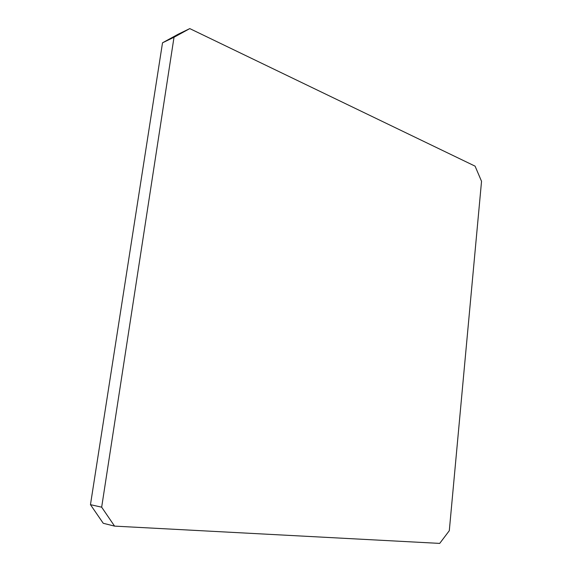 <?xml version="1.0" encoding="UTF-8"?>
<svg xmlns="http://www.w3.org/2000/svg" width="572" height="572" viewBox="0 0 572 572"><rect width="100%" height="100%" fill="white"/><g stroke="black" fill="none" stroke-linecap="round" stroke-linejoin="round"><path stroke-width="0.86" d="M481.538 181.303L449.299 530.709L439.704 543.4L114.572 526.118L103.239 523.28L90.462 504.661L162.512 42.814L178.178 34.227L189.782 28.6L475.075 166.145L481.538 181.303M90.462 504.661L101.666 507.185L174.017 37.252L162.512 42.814M189.782 28.6L174.017 37.252M101.666 507.185L114.572 526.118"/></g></svg>
